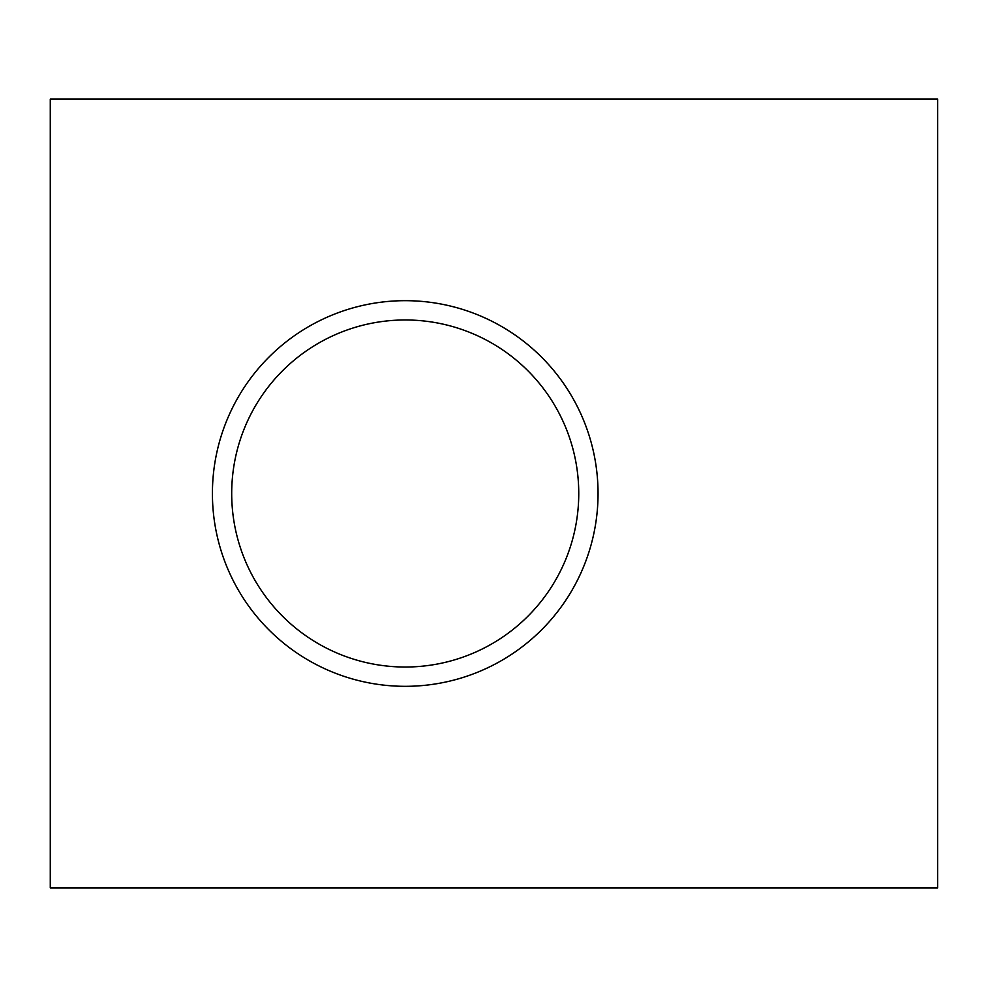 <?xml version="1.0" encoding="UTF-8"?>
<svg xmlns="http://www.w3.org/2000/svg" width="987" height="987" viewBox="0 0 987 987"><rect width="100%" height="100%" fill="white"/><g stroke="black" fill="none" stroke-linecap="round" stroke-linejoin="round"><path stroke-width="1.48" d="M405.225 667.027A173.527 173.527 0 0 0 578.752 493.5A173.527 173.527 0 0 0 405.225 319.973A173.527 173.527 0 0 0 231.698 493.5A173.527 173.527 0 0 0 405.225 667.027M405.225 686.323A192.823 192.823 0 0 0 598.048 493.5A192.823 192.823 0 0 0 405.225 300.677A192.823 192.823 0 0 0 212.415 493.5A192.823 192.823 0 0 0 405.225 686.323M937.65 887.893L937.65 99.107L50.275 99.107L50.275 887.893L937.65 887.893"/></g></svg>
